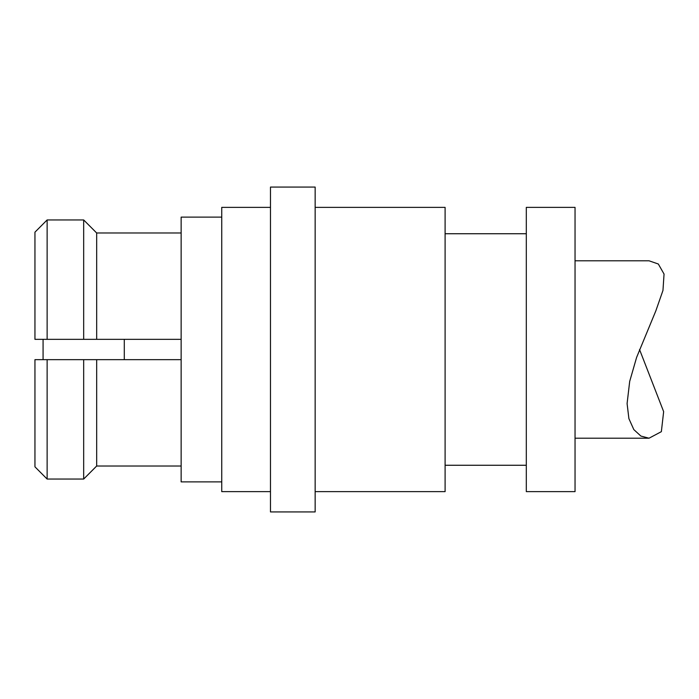 <?xml version="1.0" encoding="UTF-8"?>
<svg xmlns="http://www.w3.org/2000/svg" width="699" height="699" viewBox="0 0 699 699"><rect width="100%" height="100%" fill="white"/><g stroke="black" fill="none" stroke-linecap="round" stroke-linejoin="round"><path stroke-width="1.05" d="M43.076 359.653L43.076 339.347M124.291 339.347L124.291 359.653M47.13 359.653L47.13 479.051L34.95 466.827L47.13 479.051L83.679 479.051L96.672 466.015L83.679 479.051L83.679 359.653L34.95 359.653L34.95 466.827M181.137 359.653L96.672 359.653L96.672 466.015L181.137 466.015M83.679 339.347L47.13 339.347L47.13 219.949L34.95 232.173L47.13 219.949L83.679 219.949L96.672 232.985L83.679 219.949L83.679 339.347L181.137 339.347M181.137 232.985L96.672 232.985L96.672 339.347M96.672 359.653L83.679 359.653M34.95 232.173L34.95 339.347L47.13 339.347M575.041 349.5L575.041 491.633L526.312 491.633L526.312 207.367L575.041 207.367L575.041 349.5M315.153 491.633L445.097 491.633L445.097 207.367L315.153 207.367M315.153 349.5L315.153 511.93L270.478 511.93L270.478 187.07L315.153 187.07L315.153 349.5M270.478 491.633L221.749 491.633L221.749 207.367L270.478 207.367M221.749 481.882L181.137 481.882L181.137 217.118L221.749 217.118M639.533 349.5L663.648 411.641L661.359 431.667L649.013 438.212L640.887 436.062L633.818 429.588L628.899 418.64L627.09 403.576L629.694 381.374L636.623 357.372L655.819 310.906L662.967 290.426L664.05 274.052L658.327 264.012L649.013 260.788M445.097 465.263L526.312 465.263M445.097 233.737L526.312 233.737M649.013 260.797L575.041 260.797M649.013 438.203L575.041 438.203"/></g></svg>
